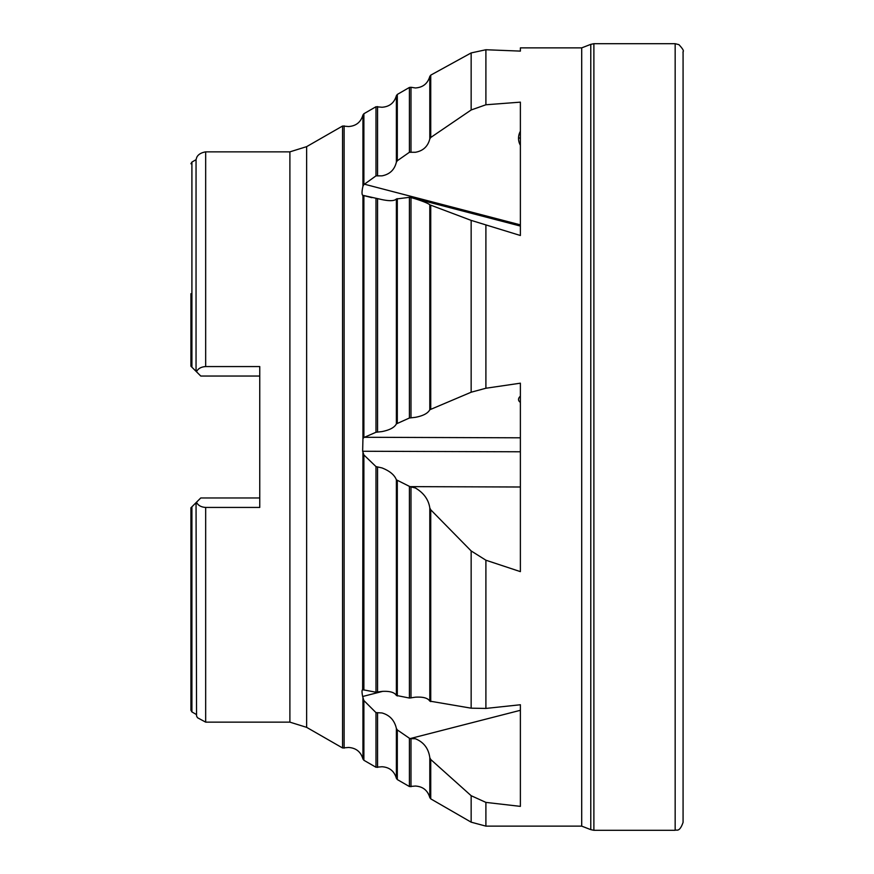 <?xml version="1.0" encoding="UTF-8"?>
<svg xmlns="http://www.w3.org/2000/svg" width="874" height="874" viewBox="0 0 874 874"><rect width="100%" height="100%" fill="white"/><g stroke="black" fill="none" stroke-linecap="round" stroke-linejoin="round"><path stroke-width="1.31" d="M409.95 197.262L415.412 198.835C423.726 201.544 428.522 203.533 429.8 204.811L471.152 220.379L520.38 235.499L520.38 102.149L485.9 104.771L471.152 109.982L430.74 137.491L429.8 138.911C427.889 146.461 423.092 150.918 415.412 152.273L409.414 152.273L397.309 160.75L396.37 162.193C394.502 169.829 389.706 174.385 381.982 175.849L375.984 175.871L363.879 184.589L362.939 186.26C361.836 191.319 361.738 194.323 362.644 195.273L381.982 199.6C389.695 201.206 394.491 200.998 396.37 198.977L409.95 197.262L520.38 226.06M409.95 738.628L415.412 738.759C423.726 742.146 428.522 748.439 429.8 757.616L430.74 759.506L471.152 795.701L485.9 802.398L520.38 806.374L520.38 704.75L485.9 708.432L471.152 708.18L429.8 701.123C427.889 698.031 423.092 696.72 415.412 697.19L409.414 698.042L396.37 695.453C394.502 692.317 389.706 690.963 381.982 691.4L375.984 692.23L362.939 689.75C361.836 689.499 361.738 691.749 362.644 696.502L363.879 700.544L375.984 712.616L381.982 712.955C389.695 715.118 394.491 720.274 396.37 728.413L397.309 729.921L409.95 738.628L520.38 710.3M409.95 486.632L415.412 487.998C423.726 492.892 428.522 499.535 429.8 507.914L430.74 509.793L471.152 550.937L485.9 560.212L520.38 571.629L520.38 383.183L485.9 388.242L471.152 392.218L429.8 409.753C427.889 413.336 423.092 415.86 415.412 417.324L409.414 418.001L396.37 423.89C394.502 427.495 389.706 430.063 381.982 431.581L375.984 432.269L363.879 437.524L362.939 438.617L362.644 451.257L363.879 454.939L375.984 466.585L381.982 467.918C389.695 470.944 394.491 474.91 396.37 479.815L409.95 486.632L520.38 487.004M362.939 452.918L362.644 689.662M430.74 137.491L430.74 75.142L471.152 52.932L485.9 49.742L520.38 51.107L520.38 47.873L581.702 47.873L590.78 44.355L590.78 829.644L593.883 830.3L675.165 830.3C676.454 829.284 679.349 832.988 683.075 822.39L683.075 51.61C684.047 50.976 682.66 48.649 678.923 44.65L675.165 43.7L675.165 830.3M581.702 47.873L581.702 826.127L590.78 829.644M259.753 497.962L200.758 497.962L190.925 507.794L190.925 710.223L190.925 580.314M196.497 502.222C197.983 505.38 201.042 507.117 205.674 507.433L259.753 507.433L259.753 366.567L205.674 366.567C201.064 366.872 198.005 368.62 196.497 371.778L200.758 376.038L259.753 376.038M190.925 293.686L190.925 366.206L191.909 367.189L191.909 162.072L196.049 159.691L196.552 158.019C196.497 158.565 196.912 153.387 205.674 151.858L289.895 151.858L306.643 146.646L306.643 727.354L342.553 747.969L348.551 747.467C356.035 747.958 360.831 751.804 362.939 758.993L363.879 760.271L375.984 767.263L381.982 766.749C389.465 767.241 394.261 771.087 396.37 778.286L397.309 779.564L409.414 786.545L415.412 786.043C422.896 786.534 427.692 790.38 429.8 797.58L429.8 757.616M520.38 402.379A14.749 6.337 -8.9 0 1 518.566 399.921A14.749 6.337 -8.9 0 1 520.38 396.141M520.38 145.281A14.749 14.235 -32.3 0 1 520.38 131.264M364.403 437.284L520.38 437.808M364.403 184.196L520.38 224.869M196.049 502.67L196.552 715.981L197.458 717.707L205.674 722.143L289.895 722.143L306.643 727.354M190.925 293.697L190.925 366.206M196.049 159.691L196.049 371.33L191.909 367.189M306.643 146.646L342.553 126.031L348.551 126.533C356.035 126.042 360.831 122.196 362.939 115.007L362.939 186.26M362.939 195.481L362.939 438.617M396.37 728.413L396.37 778.286M396.37 479.815L396.37 695.453M429.8 507.914L429.8 701.123M396.37 198.977L396.37 423.89M429.8 204.811L429.8 409.753M362.939 115.007L363.879 113.729L375.984 106.737L381.982 107.251C389.465 106.759 394.261 102.913 396.37 95.714L396.37 162.193M430.74 75.142L429.8 76.42L429.8 138.911M362.939 698.359L362.939 758.993M590.78 44.355L593.883 43.7L593.883 830.3M289.895 151.858L289.895 722.143M205.674 151.858L205.674 366.567M342.553 126.031L342.553 747.969M344.127 125.856L344.127 748.144M485.9 49.742L485.9 104.771M485.9 225.252L485.9 388.242M485.9 560.212L485.9 708.432M485.9 802.398L485.9 826.127L581.702 826.127M520.38 138.321A14.749 14.235 -32.3 0 1 518.544 137.688M519.112 134.29A11.799 11.395 147.7 0 0 520.38 134.771M362.644 696.502L382.812 691.334M362.644 451.257L520.38 451.782M362.644 195.273L371.909 197.688M363.879 113.729L363.879 184.589M375.984 106.737L375.984 175.871M363.879 195.831L363.879 437.524M375.984 198.278L375.984 432.269M363.879 454.939L363.879 690.067M375.984 466.585L375.984 692.23M363.879 700.544L363.879 760.271M375.984 712.616L375.984 767.263M471.152 52.932L471.152 109.982M396.37 95.714L397.309 94.436L409.414 87.455L410.988 87.28L410.988 151.945M409.414 87.455L409.414 152.273M397.309 94.436L397.309 160.75M377.557 106.573L377.557 175.543M471.152 220.379L471.152 392.218M430.74 205.259L430.74 409.021M410.988 197.579L410.988 417.685M409.414 197.295L409.414 418.001M397.309 198.649L397.309 423.136M377.557 198.584L377.557 431.942M471.152 550.937L471.152 708.18M430.74 509.793L430.74 701.614M410.988 487.026L410.988 697.955M409.414 486.457L409.414 698.042M397.309 480.766L397.309 695.966M377.557 467.219L377.557 692.164M471.152 795.701L471.152 822.172L485.9 826.127M430.74 759.506L430.74 798.858L471.152 822.172M410.988 738.803L410.988 786.72M409.414 738.377L409.414 786.545M397.309 729.921L397.309 779.564M377.557 713.097L377.557 767.427M205.674 507.433L205.674 722.143M191.909 506.811L191.909 711.928L196.049 714.309M429.8 76.42C427.692 83.62 422.896 87.466 415.412 87.957L410.988 87.28M682.998 52.669L683.075 51.61M593.883 43.7L675.165 43.7M430.74 798.858L429.8 797.58M191.909 711.928L190.925 710.223M191.909 162.072L190.925 163.777"/></g></svg>
